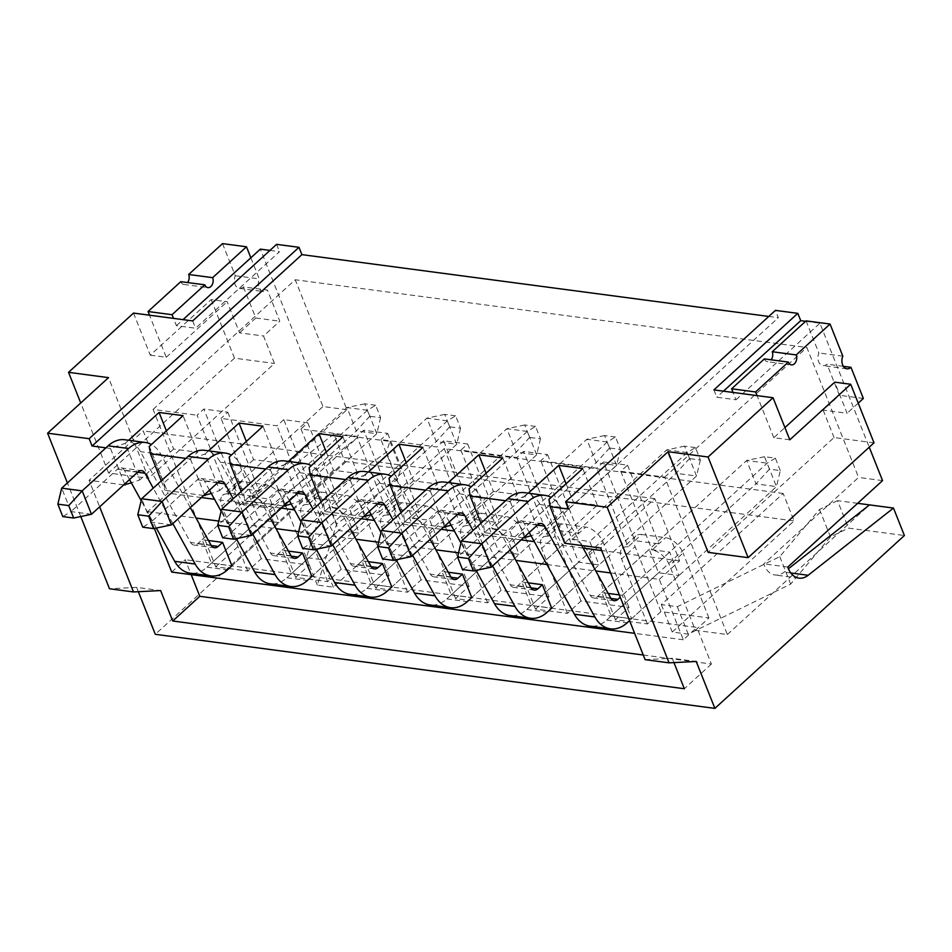 <?xml version="1.0" encoding="UTF-8"?>
<svg xmlns="http://www.w3.org/2000/svg" width="952" height="952" viewBox="0 0 952 952"><rect width="100%" height="100%" fill="white"/><g stroke="black" fill="none" stroke-linecap="round" stroke-linejoin="round"><path stroke-width="0.71" stroke-dasharray="4.76 3.57" d="M222.506 243.617L235.275 275.711A8.877 6.093 97.5 0 0 235.096 284.529A8.877 6.093 97.5 0 0 239.345 288.385A8.877 6.093 97.5 0 0 243.415 286.909L267.405 290.086L279.781 321.193L263.537 336.008L274.462 363.462L148.571 478.297L108.516 377.635M250.852 257.778L259.253 278.888A8.877 6.093 97.5 0 0 259.075 287.694A8.877 6.093 97.5 0 0 263.323 291.562A8.877 6.093 97.5 0 0 267.405 290.086M283.613 506.047L244.95 500.93L243.724 493.695L229.158 457.091M284.517 505.214L270.344 469.622L285.112 464.505L299.678 501.109L291.241 504.036M265.775 469.015L270.344 469.622M241.177 491.446L244.95 500.93M363.545 516.627L324.882 511.51L323.656 504.286L309.091 467.682M364.461 515.805L350.288 480.201L365.056 475.084L379.622 511.688L371.185 514.615M345.707 479.594L350.288 480.201M321.11 502.037L324.882 511.51M443.489 527.218L404.826 522.101L403.6 514.865L389.035 478.261M444.394 526.385L430.233 490.78L444.989 485.663L459.554 522.267L451.117 525.195M425.651 490.173L430.233 490.78M401.054 512.616L404.826 522.101M523.433 537.797L484.77 532.68L483.545 525.444L468.979 488.84M524.338 536.964L510.165 501.371L524.933 496.254L539.498 532.858L531.061 535.774M505.595 500.764L510.165 501.371M480.998 523.195L484.77 532.68M603.544 461.97L627.523 465.147L620.752 471.311L664.722 477.13L727.352 634.532L695.376 630.307L669.53 565.333A16.636 9.377 -132.4 0 0 652.072 550.018L658.843 543.842L634.853 540.665L603.544 461.97L596.773 468.146L540.819 460.732L572.128 539.427L578.899 533.263L554.921 530.085L548.15 536.262L516.829 457.555L523.6 451.379L547.578 454.556L540.819 460.732M695.376 630.307L708.919 617.955L660.95 611.601L647.419 623.953L615.444 619.716L628.974 607.376L581.017 601.021L567.475 613.374L535.5 609.137L509.641 544.163A16.636 9.377 -132.4 0 0 492.196 528.848L498.955 522.672L474.977 519.506L443.656 440.8L467.646 443.977L460.875 450.153L516.829 457.555M443.656 440.8L436.897 446.976L380.931 439.574L412.252 518.269L419.023 512.093L395.032 508.915L388.273 515.091L356.952 436.397L363.723 430.221L387.702 433.398L380.931 439.574M535.5 609.137L549.042 596.785L501.073 590.442L487.543 602.783L455.556 598.558L469.098 586.206L421.129 579.863L407.599 592.203L375.623 587.967L349.765 523.005A16.636 9.377 -132.4 0 0 332.308 507.69L339.079 501.514L315.1 498.336L283.779 419.642L307.758 422.807L300.999 428.983L356.952 436.397M283.779 419.642L277.008 425.806L221.054 418.404L252.375 497.099L259.134 490.935L235.156 487.757L228.385 493.933L197.076 415.227L203.835 409.051L227.825 412.228L221.054 418.404M375.623 587.967L389.154 575.627L341.197 569.272L327.655 581.624L295.679 577.388L309.221 565.048L261.253 558.693L247.722 571.045L215.735 566.809L153.105 409.408L197.076 415.227M153.105 409.408L295.239 279.757L806.856 347.492L858.573 477.44L763.813 563.87A22.182 15.22 97.5 0 0 774.964 574.972A22.182 15.22 97.5 0 0 784.198 572.104L788.423 568.76M664.722 477.13L806.856 347.492M660.95 611.601L635.103 546.638A16.636 9.377 47.6 0 1 635.876 535.928A16.636 9.377 47.6 0 1 641.624 534.488L628.094 546.841L596.773 468.146M628.094 546.841A16.636 9.377 -132.4 0 0 622.346 548.281A16.636 9.377 -132.4 0 0 621.561 558.979L635.103 546.638M647.419 623.953L621.561 558.979M615.444 619.716L589.585 554.742A16.636 9.377 -132.4 0 0 572.128 539.427M620.752 471.311L652.072 550.018M548.15 536.262A16.636 9.377 -132.4 0 0 542.402 537.69A16.636 9.377 -132.4 0 0 541.617 548.4L555.159 536.047A16.636 9.377 47.6 0 1 555.944 525.349A16.636 9.377 47.6 0 1 561.692 523.909L585.67 527.087A16.636 9.377 47.6 0 1 603.128 542.402L589.585 554.742M567.475 613.374L541.617 548.4M460.875 450.153L492.196 528.848M501.073 590.442L475.215 525.468A16.636 9.377 47.6 0 1 476 514.77A16.636 9.377 47.6 0 1 481.748 513.33L468.205 525.671L436.897 446.976M468.205 525.671A16.636 9.377 -132.4 0 0 462.458 527.111A16.636 9.377 -132.4 0 0 461.684 537.82L475.215 525.468M487.543 602.783L461.684 537.82M455.556 598.558L429.709 533.584A16.636 9.377 -132.4 0 0 412.252 518.269M388.273 515.091A16.636 9.377 -132.4 0 0 382.525 516.531A16.636 9.377 -132.4 0 0 381.74 527.23L395.282 514.889A16.636 9.377 47.6 0 1 396.056 504.179A16.636 9.377 47.6 0 1 401.803 502.751L425.794 505.917A16.636 9.377 47.6 0 1 443.239 521.232L429.709 533.584M407.599 592.203L381.74 527.23M300.999 428.983L332.308 507.69M341.197 569.272L315.338 504.298A16.636 9.377 47.6 0 1 316.123 493.6A16.636 9.377 47.6 0 1 321.871 492.16L308.329 504.512L277.008 425.806M308.329 504.512A16.636 9.377 -132.4 0 0 302.581 505.952A16.636 9.377 -132.4 0 0 301.796 516.65L315.338 504.298M327.655 581.624L301.796 516.65M295.679 577.388L269.821 512.414A16.636 9.377 -132.4 0 0 252.375 497.099M203.668 495.468L165.005 490.351L163.78 483.116L149.214 446.512M204.573 494.635L190.412 459.031L205.168 453.925L219.733 490.53L211.296 493.445M185.83 458.424L190.412 459.031M161.233 480.867L165.005 490.351M228.385 493.933A16.636 9.377 -132.4 0 0 222.637 495.361A16.636 9.377 -132.4 0 0 221.864 506.071L235.394 493.719A16.636 9.377 47.6 0 1 236.179 483.021A16.636 9.377 47.6 0 1 241.927 481.581L265.905 484.758A16.636 9.377 47.6 0 1 283.363 500.074L269.821 512.414M247.722 571.045L221.864 506.071M171.705 572.057L185.235 559.705L191.173 574.627M154.355 528.467L147.667 511.652L167.969 493.136L143.205 430.911L89.06 480.296L99.639 506.857M610.589 572.937L659.284 579.387L683.322 639.78L696.852 627.428L185.235 559.705M643.254 655.012L711.418 664.032L696.852 627.428M711.418 664.032L684.345 688.736M673.945 662.592L672.243 658.296L696.221 661.473M645.111 659.665L672.243 658.296M659.284 579.387L679.585 560.859L654.821 498.634L600.676 548.019M679.585 560.859L601.688 550.553M583.136 548.09L534.286 541.628M521.137 539.891L454.354 531.049M441.192 529.3L374.41 520.458M361.26 518.721L294.465 509.879M281.316 508.142L214.533 499.3M201.372 497.551L167.969 493.136M654.821 498.634L143.205 430.911M138.349 591.692L136.636 587.396L160.626 590.573M136.636 587.396L109.504 588.764M123.724 484.889L89.06 480.296M124.641 484.056L110.468 448.452L125.236 443.334L139.801 479.939L131.364 482.866M105.886 447.845L110.468 448.452M80.765 516.543L67.402 482.95M857.657 503.322L837.522 500.657L848.446 528.11L904.4 535.512M837.522 500.657L819.529 509.451L779.771 556.634L677.312 606.698L661.331 604.591L783.163 493.457L794.087 520.911L672.255 632.045L688.236 634.151L790.696 584.088L830.453 536.904L848.446 528.11M783.163 493.457L444.215 448.594L455.139 476.048L794.087 520.911M444.215 448.594L322.383 559.716L306.389 557.598L325.774 496.539L386.452 452.117L389.856 441.395L333.89 433.993L344.814 461.446L155.307 634.306M344.814 461.446L400.78 468.848L397.377 479.57L336.699 523.993L317.313 585.052L333.307 587.17L455.139 476.048M727.352 634.532L869.497 504.893M215.735 566.809L357.881 437.158L272.581 504.37A22.182 15.22 -82.5 0 1 263.347 507.237A22.182 15.22 -82.5 0 1 252.197 496.135L346.956 409.705L295.239 279.757M805.582 321.312L819.91 323.216L869.247 447.178M882.552 480.605L858.573 477.44M346.956 409.705L322.966 406.54L260.336 249.138M269.963 250.412L279.519 251.673L195.588 328.226L176.406 325.691L173.49 318.361M276.604 244.355L279.519 251.673M768.788 316.445L778.343 317.706L775.428 310.388M713.881 389.903L716.797 397.222L735.991 399.769L733.076 392.438M723.437 391.165L716.797 397.222M735.991 399.769L819.91 323.216M806.07 320.872L818.839 352.966A8.877 6.093 97.5 0 0 822.909 365.627A8.877 6.093 97.5 0 0 826.979 364.164L839.366 395.27L823.123 410.086L847.101 413.263L834.726 382.157M874.019 442.835L834.047 437.539L708.157 552.374M823.123 410.086L834.047 437.539M789.791 439.824L773.809 437.718L784.924 427.579M333.89 433.993L248.591 501.192A22.182 15.22 -82.5 0 1 239.368 504.06A22.182 15.22 -82.5 0 1 228.206 492.969L322.966 406.54M192.673 320.907L195.588 328.226M133.518 313.077L150.273 355.167L211.189 299.606L227.171 301.724L239.559 332.843L263.537 336.008M211.189 299.606L234.489 358.178L274.462 363.462M176.406 325.691L183.046 319.634M528.3 493.172L524.933 496.254M568.522 509.094L778.343 317.706M128.603 440.264L125.236 443.334M208.536 450.843L205.168 453.925M288.48 461.422L285.112 464.505M368.424 472.013L365.056 475.084M448.356 482.593L444.989 485.663M389.856 441.395L400.78 468.848M150.273 355.167L166.267 357.286L149.512 315.195M166.267 357.286L227.171 301.724M234.489 358.178L108.599 473.001L148.571 478.297M108.599 473.001L80.73 402.97M243.415 286.909L255.802 318.016L239.559 332.843M255.802 318.016L279.781 321.193M180.809 281.649A6.426 4.415 97.5 0 0 183.891 284.446A6.426 4.415 97.5 0 0 187.592 282.554M235.275 275.711L259.253 278.888M773.809 437.718L757.054 395.615M764.373 358.904A6.426 4.415 97.5 0 0 767.455 361.7A6.426 4.415 97.5 0 0 771.156 359.797M858.216 403.124L847.101 413.263M863.345 398.448L839.366 395.27M843.329 366.33L826.979 364.164M842.817 356.143L818.839 352.966M787.792 567.047L763.813 563.87M252.197 496.135L228.206 492.969M322.383 559.716L333.307 587.17M306.389 557.598L317.313 585.052M325.774 496.539L336.699 523.993M386.452 452.117L397.377 479.57M819.529 509.451L830.453 536.904M779.771 556.634L790.696 584.088M677.312 606.698L688.236 634.151M661.331 604.591L672.255 632.045M566.083 483.759L573.342 501.99L539.498 532.858M486.151 473.18L493.398 491.399L517.376 494.576L483.545 525.444M493.398 491.399L459.554 522.267M406.207 462.601L413.465 480.82L437.444 483.997L403.6 514.865M413.465 480.82L379.622 511.688M326.262 452.01L333.521 470.24L357.5 473.418L323.656 504.286M333.521 470.24L299.678 501.109M246.33 441.43L253.577 459.661L277.556 462.827L243.724 493.695M253.577 459.661L219.733 490.53M166.386 430.851L173.645 449.07L197.623 452.248L163.78 483.116M173.645 449.07L139.801 479.939M564.703 543.259L563.477 536.024L548.911 499.419M573.342 501.99L597.32 505.167L563.477 536.024M683.322 639.78L634.627 633.33M147.667 511.652L196.076 518.067M218.758 521.065L276.02 528.646M298.702 531.644L355.965 539.225M378.634 542.235L435.897 549.816M458.578 552.814L515.841 560.395M546.936 564.512L595.785 570.974M288.42 551.089L282.078 550.256L291.395 573.675L311.863 576.388L359.237 533.179L338.769 530.466L329.452 507.035L349.919 509.748L359.237 533.179M368.365 561.68L362.01 560.835L371.339 584.266L391.796 586.967L439.181 543.759L418.713 541.045L409.396 517.626L429.852 520.327L439.181 543.759M448.297 572.259L441.954 571.414L451.272 594.845L471.74 597.558L519.114 554.338L498.658 551.625L489.328 528.205L509.796 530.907L519.114 554.338M528.241 582.838L521.898 582.005L531.216 605.424L551.684 608.138L599.058 564.917L578.59 562.215L569.272 538.784L589.74 541.498L599.058 564.917M608.185 593.429L601.831 592.584L611.16 616.015L631.616 618.717L622.299 595.298L619.336 594.905M208.476 540.51L202.133 539.677L211.451 563.096L231.919 565.809L279.293 522.588L258.837 519.887L249.507 496.456L269.975 499.169L279.293 522.588M211.451 563.096L258.837 519.887M202.133 539.677L249.507 496.456M375.659 405.243L364.783 403.803L369.745 416.25L380.61 417.69L375.659 405.243L367.436 410.264L346.98 407.551L356.298 430.982L376.766 433.695L367.436 410.264L269.975 499.169M261.253 558.693L235.394 493.719M309.221 565.048L283.363 500.074M241.927 481.581L235.156 487.757L203.835 409.051M227.825 412.228L259.134 490.935L265.905 484.758M197.623 452.248L183.058 415.643M611.16 616.015L658.534 572.795L649.216 549.363L669.673 552.077L679.002 575.508L658.534 572.795M601.831 592.584L649.216 549.363M631.616 618.717L679.002 575.508M622.299 595.298L669.673 552.077M531.216 605.424L578.59 562.215M521.898 582.005L569.272 538.784M695.424 447.571L684.548 446.131L689.498 458.578L700.374 460.018L695.424 447.571L687.201 452.593L666.733 449.891L676.063 473.311L696.519 476.024L687.201 452.593L589.74 541.498M451.272 594.845L498.658 551.625M441.954 571.414L489.328 528.205M615.48 436.992L604.603 435.552L609.554 447.999L620.43 449.439L615.48 436.992L607.257 442.014L586.801 439.3L596.119 462.731L616.587 465.445L607.257 442.014L509.796 530.907M371.339 584.266L418.713 541.045M362.01 560.835L409.396 517.626M535.536 426.413L524.671 424.973L529.621 437.408L540.486 438.848L535.536 426.413L527.325 431.435L506.857 428.721L516.174 452.152L536.642 454.854L527.325 431.435L429.852 520.327M291.395 573.675L338.769 530.466M282.078 550.256L329.452 507.035M455.603 415.822L444.727 414.382L449.677 426.829L460.554 428.269L455.603 415.822L447.38 420.843L426.912 418.142L436.242 441.561L456.698 444.275L447.38 420.843L349.919 509.748M321.871 492.16L345.85 495.337A16.636 9.377 47.6 0 1 363.307 510.653L349.765 523.005M389.154 575.627L363.307 510.653M421.129 579.863L395.282 514.889M469.098 586.206L443.239 521.232M481.748 513.33L505.726 516.508A16.636 9.377 47.6 0 1 523.183 531.823L509.641 544.163M549.042 596.785L523.183 531.823M581.017 601.021L555.159 536.047M628.974 607.376L603.128 542.402M641.624 534.488L665.615 537.666A16.636 9.377 47.6 0 1 683.06 552.981L669.53 565.333M708.919 617.955L683.06 552.981M307.758 422.807L339.079 501.514L345.85 495.337M401.803 502.751L395.032 508.915L363.723 430.221M387.702 433.398L419.023 512.093L425.794 505.917M467.646 443.977L498.955 522.672L505.726 516.508M561.692 523.909L554.921 530.085L523.6 451.379M547.578 454.556L578.899 533.263L585.67 527.087M627.523 465.147L658.843 543.842L665.615 537.666M597.32 505.167L582.755 468.562M517.376 494.576L502.811 457.971M437.444 483.997L422.878 447.392M357.5 473.418L342.934 436.813M277.556 462.827L262.99 426.222M129.543 479.582L124.534 470.514A7.985 5.486 97.5 0 0 121.118 467.908A7.985 5.486 97.5 0 0 117.453 469.241L71.031 511.581L61.701 488.15M91.487 514.282L71.031 511.581L62.808 516.603M380.61 417.69L376.766 433.695L231.919 565.809M364.783 403.803L346.98 407.551L197.671 543.735A7.985 5.486 -82.5 0 1 194.006 545.068A7.985 5.486 -82.5 0 1 190.59 542.462L140.42 451.641A36.378 24.966 97.5 0 0 124.843 439.764M369.745 416.25L356.298 430.982L207 567.166A36.378 24.966 -82.5 0 1 190.281 573.211M190.317 507.642L160.876 454.354A36.378 24.966 97.5 0 0 151.427 444.489M156.318 528.051L141.182 500.645M172.824 523.6L153.248 488.15M209.488 490.161L204.478 481.093A7.985 5.486 97.5 0 0 201.062 478.487A7.985 5.486 97.5 0 0 197.385 479.82L150.963 522.16L141.646 498.729M171.431 524.873L150.963 522.16L142.752 527.182M460.554 428.269L456.698 444.275L311.863 576.388M444.727 414.382L426.912 418.142L277.615 554.314A7.985 5.486 -82.5 0 1 273.95 555.647A7.985 5.486 -82.5 0 1 270.523 553.041L220.352 462.22A36.378 24.966 97.5 0 0 204.787 450.344M449.677 426.829L436.242 441.561L286.933 577.745A36.378 24.966 -82.5 0 1 270.225 583.79M270.261 518.221L240.82 464.933A36.378 24.966 97.5 0 0 231.372 455.068M236.263 538.63L221.126 511.236M252.768 534.179L233.192 498.729M289.42 500.74L284.422 491.684A7.985 5.486 97.5 0 0 280.995 489.078A7.985 5.486 97.5 0 0 277.329 490.399L230.908 532.739L221.59 509.32M251.376 535.452L230.908 532.739L222.685 537.761M540.486 438.848L536.642 454.854L391.796 586.967M524.671 424.973L506.857 428.721L357.559 564.905A7.985 5.486 -82.5 0 1 353.882 566.226A7.985 5.486 -82.5 0 1 350.467 563.62L300.296 472.799A36.378 24.966 97.5 0 0 284.719 460.935M529.621 437.408L516.174 452.152L366.877 588.324A36.378 24.966 -82.5 0 1 350.157 594.369M350.205 528.8L320.764 475.512A36.378 24.966 97.5 0 0 311.316 465.647M316.207 549.221L301.058 521.815M332.712 544.758L313.125 509.32M369.364 511.331L364.354 502.263A7.985 5.486 97.5 0 0 360.939 499.657A7.985 5.486 97.5 0 0 357.274 500.978L310.852 543.33L301.522 519.899M331.308 546.032L310.852 543.33L302.629 548.352M620.43 449.439L616.587 465.445L471.74 597.558M604.603 435.552L586.801 439.3L437.492 575.484A7.985 5.486 -82.5 0 1 433.826 576.805A7.985 5.486 -82.5 0 1 430.411 574.199L380.241 483.39A36.378 24.966 97.5 0 0 364.664 471.514M609.554 447.999L596.119 462.731L446.821 598.915A36.378 24.966 -82.5 0 1 430.102 604.948M430.137 539.391L400.697 486.091A36.378 24.966 97.5 0 0 391.248 476.238M396.139 559.8L381.002 532.394M412.644 555.349L393.069 519.899M449.308 521.91L444.298 512.842A7.985 5.486 97.5 0 0 440.883 510.236A7.985 5.486 97.5 0 0 437.206 511.569L390.784 553.909L381.466 530.478M411.252 556.622L390.784 553.909L382.573 558.931M700.374 460.018L696.519 476.024L551.684 608.138M684.548 446.131L666.733 449.891L517.436 586.063A7.985 5.486 -82.5 0 1 513.771 587.396A7.985 5.486 -82.5 0 1 510.343 584.79L460.173 493.969A36.378 24.966 97.5 0 0 444.608 482.093M689.498 458.578L676.063 473.311L526.753 609.494A36.378 24.966 -82.5 0 1 510.046 615.539M510.082 549.97L480.641 496.682A36.378 24.966 97.5 0 0 471.192 486.817M476.083 570.379L460.947 542.985M492.589 565.928L473.013 530.478M529.241 532.489L524.243 523.433A7.985 5.486 97.5 0 0 520.815 520.827A7.985 5.486 97.5 0 0 517.15 522.148L470.728 564.488L461.411 541.069M491.196 567.202L470.728 564.488L462.505 569.51M780.307 470.597L775.356 458.15L764.492 456.71L769.442 469.157L780.307 470.597L776.463 486.603L767.145 463.172L746.677 460.47L755.995 483.89L776.463 486.603L629.558 620.597M775.356 458.15L767.145 463.172L620.24 597.178M764.492 456.71L746.677 460.47L597.38 596.654A7.985 5.486 -82.5 0 1 593.703 597.975A7.985 5.486 -82.5 0 1 590.288 595.369L540.117 504.548A36.378 24.966 97.5 0 0 524.54 492.684M769.442 469.157L755.995 483.89L606.698 620.073A36.378 24.966 -82.5 0 1 589.978 626.118M581.708 545.508L560.585 507.261A36.378 24.966 97.5 0 0 551.137 497.396M790.779 572.973L784.198 572.104M272.581 504.37L248.591 501.192M117.453 469.241L137.909 471.942M211.273 545.532L197.671 543.735M207 567.166L227.469 569.867M124.534 470.514L137.588 472.24M160.876 454.354L140.42 451.641M211.046 545.163L190.59 542.462M197.385 479.82L217.853 482.533M291.217 556.123L277.615 554.314M286.933 577.745L307.401 580.458M204.478 481.093L217.532 482.831M240.82 464.933L220.352 462.22M290.991 555.754L270.523 553.041M277.329 490.399L297.798 493.112M371.149 566.702L357.559 564.905M366.877 588.324L387.345 591.037M284.422 491.684L297.464 493.41M320.764 475.512L300.296 472.799M370.935 566.333L350.467 563.62M357.274 500.978L377.73 503.691M451.093 577.281L437.492 575.484M446.821 598.915L467.289 601.616M364.354 502.263L377.408 503.989M400.697 486.091L380.241 483.39M450.867 576.912L430.411 574.199M437.206 511.569L457.674 514.27M531.038 587.872L517.436 586.063M526.753 609.494L547.221 612.207M444.298 512.842L457.353 514.568M480.641 496.682L460.173 493.969M530.811 587.491L510.343 584.79M517.15 522.148L537.618 524.861M610.97 598.451L597.38 596.654M606.698 620.073L627.166 622.787M524.243 523.433L537.285 525.159M560.585 507.261L540.117 504.548M610.756 598.082L590.288 595.369M239.345 288.385L263.323 291.562M183.891 284.446L207.869 287.623M846.887 368.805L822.909 365.627M791.433 364.878L767.455 361.7M798.942 578.138L774.964 574.972M263.347 507.237L239.368 504.06M236.179 483.021L222.637 495.361M316.123 493.6L302.581 505.952M396.056 504.179L382.525 516.531M476 514.77L462.458 527.111M555.944 525.349L542.402 537.69M635.876 535.928L622.346 548.281M121.118 467.908L141.586 470.621M214.474 547.769L194.006 545.068M201.062 478.487L221.518 481.2M294.406 558.36L273.95 555.647M280.995 489.078L301.463 491.779M374.35 568.939L353.882 566.226M360.939 499.657L381.407 502.37M454.294 579.518L433.826 576.805M440.883 510.236L461.339 512.949M534.227 590.097L513.771 587.396M520.815 520.827L541.283 523.529M614.171 600.688L593.703 597.975"/><path stroke-width="1.43" d="M291.241 504.036L283.613 506.047M284.91 506.226L284.517 505.214M208.536 450.843L239.011 423.057L262.99 426.222L229.158 457.091L230.384 464.326L265.775 469.015M230.384 464.326L241.177 491.446M371.185 514.615L363.545 516.627M364.854 516.805L364.461 515.805M288.48 461.422L318.956 433.636L342.934 436.813L309.091 467.682L310.316 474.905L345.707 479.594M310.316 474.905L321.11 502.037M451.117 525.195L443.489 527.218M444.798 527.384L444.394 526.385M368.424 472.013L398.888 444.215L422.878 447.392L389.035 478.261L390.26 485.496L425.651 490.173M390.26 485.496L401.054 512.616M531.061 535.774L523.433 537.797M524.731 537.975L524.338 536.964M448.356 482.593L478.832 454.794L502.811 457.971L468.979 488.84L470.205 496.075L505.595 500.764M470.205 496.075L480.998 523.195M528.3 493.172L558.776 465.385L582.755 468.562L548.911 499.419L550.137 506.654L568.522 509.094L565.607 501.775L775.428 310.388L797.812 313.351L800.727 320.669L805.582 321.312M550.137 506.654L564.703 543.259L600.676 548.019L645.111 659.665L669.089 662.842L607.186 507.273L565.607 501.775M211.296 493.445L203.668 495.468M204.977 495.635L204.573 494.635M128.603 440.264L159.067 412.466L183.058 415.643L149.214 446.512L150.44 453.747L185.83 458.424M150.44 453.747L161.233 480.867M191.173 574.627L199.801 596.309L172.728 621.001L684.345 688.736L673.945 662.592M634.627 633.33L171.705 572.057L154.355 528.467M99.639 506.857L133.494 591.942L160.626 590.573L172.728 621.001M601.688 550.553L583.136 548.09M534.286 541.628L521.137 539.891M454.354 531.049L441.192 529.3M374.41 520.458L361.26 518.721M294.465 509.879L281.316 508.142M214.533 499.3L201.372 497.551M80.765 516.543L109.504 588.764L133.494 591.942M788.423 568.76L869.497 504.893L893.476 508.059L904.4 535.512L714.881 708.383L696.221 661.473L669.089 662.842M131.364 482.866L123.724 484.889M125.033 485.056L124.641 484.056M67.402 482.95L47.6 433.196L89.167 438.693L92.082 446.024L105.886 447.845M869.497 504.893L857.657 503.322M138.349 591.692L155.307 634.306L714.881 708.383M869.247 447.178L882.552 480.605L787.792 567.047A22.182 15.22 -82.5 0 0 798.942 578.138A22.182 15.22 -82.5 0 0 808.177 575.27L790.779 572.973M183.046 319.634L260.336 249.138L269.963 250.412M89.167 438.693L298.988 247.318L276.604 244.355L192.673 320.907L133.518 313.077L68.544 372.339L108.516 377.635L47.6 433.196M298.988 247.318L301.903 254.636L768.788 316.445M797.812 313.351L713.881 389.903L773.048 397.734L789.791 439.824L850.707 384.263L834.726 382.157L784.924 427.579M800.727 320.669L723.437 391.165M850.707 384.263L874.019 442.835L748.129 557.658L708.157 552.374L668.102 451.712L607.186 507.273M92.082 446.024L301.903 254.636M893.476 508.059L808.177 575.27M80.73 402.97L68.544 372.339M149.512 315.195L148.048 311.53L180.809 281.649L204.799 284.826A6.426 4.415 97.5 0 0 207.869 287.623A6.426 4.415 97.5 0 0 212.308 284.505A6.426 4.415 97.5 0 0 212.641 277.663L246.485 246.794L250.852 257.778M187.592 282.554A6.426 4.415 97.5 0 0 188.663 274.485L222.506 243.617L246.485 246.794M173.49 318.361L172.038 314.707L204.799 284.826M148.048 311.53L172.038 314.707M188.663 274.485L212.641 277.663M748.129 557.658L708.062 456.996L668.102 451.712M773.048 397.734L708.062 456.996M733.076 392.438L731.612 388.785L764.373 358.904L788.351 362.081A6.426 4.415 97.5 0 0 791.433 364.878A6.426 4.415 97.5 0 0 795.872 361.76A6.426 4.415 97.5 0 0 796.205 354.917L772.227 351.74L806.07 320.872L830.049 324.049L842.817 356.143A8.877 6.093 97.5 0 0 846.887 368.805A8.877 6.093 97.5 0 0 850.969 367.329L843.329 366.33M771.156 359.797A6.426 4.415 97.5 0 0 772.227 351.74M757.054 395.615L755.602 391.962L731.612 388.785M850.969 367.329L863.345 398.448L858.216 403.124M796.205 354.917L830.049 324.049M755.602 391.962L788.351 362.081M199.801 596.309L643.254 655.012M196.076 518.067L218.758 521.065M276.02 528.646L298.702 531.644M355.965 539.225L378.634 542.235M435.897 549.816L458.578 552.814M515.841 560.395L546.936 564.512M595.785 570.974L610.589 572.937M290.681 586.503L270.225 583.79A36.378 24.966 -82.5 0 1 254.648 571.914L275.116 574.627A36.378 24.966 -82.5 0 0 290.681 586.503A36.378 24.966 -82.5 0 0 307.401 580.458L311.863 576.388L302.534 552.957L288.42 551.089M370.625 597.082L350.157 594.369A36.378 24.966 -82.5 0 1 334.592 582.493L355.048 585.206A36.378 24.966 -82.5 0 0 370.625 597.082A36.378 24.966 -82.5 0 0 387.345 591.037L391.796 586.967L382.478 563.548L368.365 561.68M450.57 607.662L430.102 604.948A36.378 24.966 -82.5 0 1 414.525 593.084L434.993 595.785A36.378 24.966 -82.5 0 0 450.57 607.662A36.378 24.966 -82.5 0 0 467.289 601.616L471.74 597.558L462.422 574.127L448.297 572.259M530.502 618.241L510.046 615.539A36.378 24.966 -82.5 0 1 494.469 603.663L514.937 606.376A36.378 24.966 -82.5 0 0 530.502 618.241A36.378 24.966 -82.5 0 0 547.221 612.207L551.684 608.138L542.354 584.707L528.241 582.838M619.336 594.905L608.185 593.429M210.749 575.912L190.281 573.211A36.378 24.966 -82.5 0 1 174.704 561.335L195.172 564.048A36.378 24.966 -82.5 0 0 210.749 575.912A36.378 24.966 -82.5 0 0 227.469 569.867L231.919 565.809L222.601 542.378L208.476 540.51M159.067 412.466L166.386 430.851M558.776 465.385L566.083 483.759M478.832 454.794L486.151 473.18M398.888 444.215L406.207 462.601M318.956 433.636L326.262 452.01M239.011 423.057L246.33 441.43M151.427 444.489A36.378 24.966 97.5 0 0 145.311 442.478A36.378 24.966 97.5 0 0 128.591 448.523L82.169 490.863L91.487 514.282L73.685 518.043L62.808 516.603L57.858 504.155L68.722 505.595L73.685 518.043M153.248 488.15L145.001 473.227A7.985 5.486 97.5 0 0 141.586 470.621A7.985 5.486 97.5 0 0 137.909 471.942L91.487 514.282M145.311 442.478L124.843 439.764A36.378 24.966 97.5 0 0 108.123 445.81L61.701 488.15L82.169 490.863L68.722 505.595M222.601 542.378L218.139 546.448A7.985 5.486 -82.5 0 1 214.474 547.769A7.985 5.486 -82.5 0 1 211.046 545.163L190.317 507.642M174.704 561.335L156.318 528.051M141.182 500.645L129.543 479.582M195.172 564.048L172.824 523.6M61.701 488.15L57.858 504.155M231.372 455.068A36.378 24.966 97.5 0 0 225.243 453.057A36.378 24.966 97.5 0 0 208.536 459.102L162.114 501.442L171.431 524.873L153.617 528.622L142.752 527.182L137.802 514.735L148.667 516.174L153.617 528.622M233.192 498.729L224.946 483.806A7.985 5.486 97.5 0 0 221.518 481.2A7.985 5.486 97.5 0 0 217.853 482.533L171.431 524.873M225.243 453.057L204.787 450.344A36.378 24.966 97.5 0 0 188.068 456.389L141.646 498.729L162.114 501.442L148.667 516.174M302.534 552.957L298.083 557.027A7.985 5.486 -82.5 0 1 294.406 558.36A7.985 5.486 -82.5 0 1 290.991 555.754L270.261 518.221M254.648 571.914L236.263 538.63M221.126 511.236L209.488 490.161M275.116 574.627L252.768 534.179M141.646 498.729L137.802 514.735M311.316 465.647A36.378 24.966 97.5 0 0 305.187 463.636A36.378 24.966 97.5 0 0 288.468 469.681L242.046 512.021L251.376 535.452L233.561 539.201L222.685 537.761L217.734 525.325L228.611 526.753L233.561 539.201M313.125 509.32L304.878 494.385A7.985 5.486 97.5 0 0 301.463 491.779A7.985 5.486 97.5 0 0 297.798 493.112L251.376 535.452M305.187 463.636L284.719 460.935A36.378 24.966 97.5 0 0 268.012 466.98L221.59 509.32L242.046 512.021L228.611 526.753M382.478 563.548L378.015 567.606A7.985 5.486 -82.5 0 1 374.35 568.939A7.985 5.486 -82.5 0 1 370.935 566.333L350.205 528.8M334.592 582.493L316.207 549.221M301.058 521.815L289.42 500.74M355.048 585.206L332.712 544.758M221.59 509.32L217.734 525.325M391.248 476.238A36.378 24.966 97.5 0 0 385.132 474.227A36.378 24.966 97.5 0 0 368.412 480.26L321.99 522.612L331.308 546.032L313.505 549.792L302.629 548.352L297.678 535.905L308.543 537.345L313.505 549.792M393.069 519.899L384.822 504.976A7.985 5.486 97.5 0 0 381.407 502.37A7.985 5.486 97.5 0 0 377.73 503.691L331.308 546.032M385.132 474.227L364.664 471.514A36.378 24.966 97.5 0 0 347.944 477.559L301.522 519.899L321.99 522.612L308.543 537.345M462.422 574.127L457.96 578.197A7.985 5.486 -82.5 0 1 454.294 579.518A7.985 5.486 -82.5 0 1 450.867 576.912L430.137 539.391M414.525 593.084L396.139 559.8M381.002 532.394L369.364 511.331M434.993 595.785L412.644 555.349M301.522 519.899L297.678 535.905M471.192 486.817A36.378 24.966 97.5 0 0 465.064 484.806A36.378 24.966 97.5 0 0 448.356 490.851L401.934 533.191L411.252 556.622L393.438 560.371L382.573 558.931L377.623 546.484L388.487 547.924L393.438 560.371M473.013 530.478L464.766 515.556A7.985 5.486 97.5 0 0 461.339 512.949A7.985 5.486 97.5 0 0 457.674 514.27L411.252 556.622M465.064 484.806L444.608 482.093A36.378 24.966 97.5 0 0 427.888 488.138L381.466 530.478L401.934 533.191L388.487 547.924M542.354 584.707L537.904 588.776A7.985 5.486 -82.5 0 1 534.227 590.097A7.985 5.486 -82.5 0 1 530.811 587.491L510.082 549.97M494.469 603.663L476.083 570.379M460.947 542.985L449.308 521.91M514.937 606.376L492.589 565.928M381.466 530.478L377.623 546.484M551.137 497.396A36.378 24.966 97.5 0 0 545.008 495.385A36.378 24.966 97.5 0 0 528.289 501.43L481.867 543.77L491.196 567.202L473.382 570.95L462.505 569.51L457.555 557.063L468.432 558.503L473.382 570.95M629.558 620.597L627.166 622.787A36.378 24.966 -82.5 0 1 610.446 628.832A36.378 24.966 -82.5 0 1 594.869 616.956L544.699 526.135A7.985 5.486 97.5 0 0 541.283 523.529A7.985 5.486 97.5 0 0 537.618 524.861L491.196 567.202M545.008 495.385L524.54 492.684A36.378 24.966 97.5 0 0 507.821 498.717L461.411 541.069L481.867 543.77L468.432 558.503M620.24 597.178L617.836 599.355A7.985 5.486 -82.5 0 1 614.171 600.688A7.985 5.486 -82.5 0 1 610.756 598.082L581.708 545.508M610.446 628.832L589.978 626.118A36.378 24.966 -82.5 0 1 574.413 614.242L529.241 532.489M461.411 541.069L457.555 557.063M128.591 448.523L108.123 445.81M218.139 546.448L211.273 545.532M137.588 472.24L145.001 473.227M208.536 459.102L188.068 456.389M298.083 557.027L291.217 556.123M217.532 482.831L224.946 483.806M288.468 469.681L268.012 466.98M378.015 567.606L371.149 566.702M297.464 493.41L304.878 494.385M368.412 480.26L347.944 477.559M457.96 578.197L451.093 577.281M377.408 503.989L384.822 504.976M448.356 490.851L427.888 488.138M537.904 588.776L531.038 587.872M457.353 514.568L464.766 515.556M528.289 501.43L507.821 498.717M617.836 599.355L610.97 598.451M537.285 525.159L544.699 526.135M574.413 614.242L594.869 616.956"/></g></svg>
